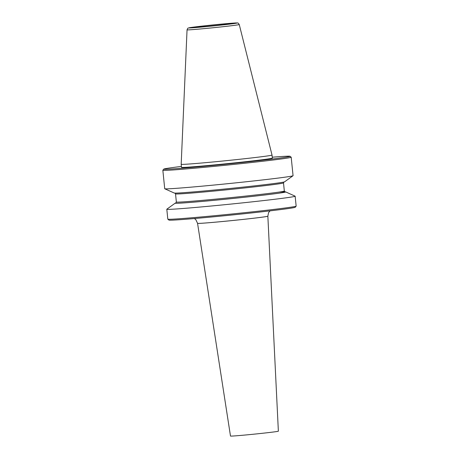 <?xml version="1.0" encoding="UTF-8"?>
<svg xmlns="http://www.w3.org/2000/svg" width="459" height="459" viewBox="0 0 459 459"><rect width="100%" height="100%" fill="white"/><g stroke="black" fill="none" stroke-linecap="round" stroke-linejoin="round"><path stroke-width="0.69" d="M272.026 155.056A45.659 0.958 174.2 0 1 272.026 155.062A45.659 0.958 174.2 0 1 271.154 155.337A45.659 0.958 174.2 0 1 222.19 161.08A45.659 0.958 174.2 0 1 181.179 164.288A45.659 0.958 174.2 0 1 181.179 164.282L181.489 167.34A45.659 0.958 174.2 0 0 222.5 164.133A45.659 0.958 174.2 0 0 271.464 158.395A45.659 0.958 174.2 0 0 272.342 158.114L272.026 155.062L239.248 24.539A26.238 0.551 174.2 0 1 238.743 24.7A26.238 0.551 174.2 0 1 210.572 28.005A26.238 0.551 174.2 0 1 187.048 29.841L181.179 164.282M231.95 23.604A19.456 0.407 174.2 0 1 211.203 26.037A19.456 0.407 174.2 0 1 193.618 27.42A19.456 0.407 174.2 0 1 193.991 27.299A19.456 0.407 174.2 0 1 214.967 24.838A19.456 0.407 174.2 0 1 232.323 23.489A19.456 0.407 174.2 0 1 231.95 23.604M284.861 191.833A55.516 1.165 174.2 0 1 285.641 191.908L295.103 196.154A64.501 1.348 174.2 0 1 295.148 196.2L296.153 206.108A64.501 1.348 174.2 0 1 296.141 206.143A64.501 1.348 174.2 0 1 294.913 206.504A64.501 1.348 174.2 0 1 226.413 214.548A64.501 1.348 174.2 0 1 167.828 219.172A64.501 1.348 174.2 0 1 167.81 219.15L166.806 209.235A64.501 1.348 174.2 0 1 166.841 209.184L175.252 203.119A55.516 1.165 174.2 0 1 176.004 202.889M296.141 206.143L295.229 207.261A63.48 1.331 174.2 0 1 294.018 207.623A63.48 1.331 174.2 0 1 226.608 215.535A63.48 1.331 174.2 0 1 168.946 220.091L167.828 219.172M295.148 196.2A64.501 1.348 174.2 0 1 293.909 196.595A64.501 1.348 174.2 0 1 224.738 204.703A64.501 1.348 174.2 0 1 166.806 209.235M285.641 191.908A55.516 1.165 174.2 0 1 284.614 192.287A55.516 1.165 174.2 0 1 224.09 199.367A55.516 1.165 174.2 0 1 175.252 203.119M272.244 157.196A63.48 1.331 174.2 0 1 290.054 156.289L291.172 157.202A64.501 1.348 174.2 0 1 291.19 157.23L293.066 175.694A64.501 1.348 174.2 0 1 293.026 175.745A64.501 1.348 174.2 0 1 291.826 176.084A64.501 1.348 174.2 0 1 223.814 184.082A64.501 1.348 174.2 0 1 164.77 188.775A64.501 1.348 174.2 0 1 164.718 188.729L162.847 170.266A64.501 1.348 174.2 0 1 162.859 170.237L163.771 169.113A63.48 1.331 174.2 0 1 164.982 168.757A63.48 1.331 174.2 0 1 181.397 166.422M293.026 175.745L284.614 181.81A55.516 1.165 174.2 0 1 283.582 182.103A55.516 1.165 174.2 0 1 225.048 188.982A55.516 1.165 174.2 0 1 174.231 193.021L164.77 188.775M291.19 157.23A64.501 1.348 174.2 0 1 289.95 157.621A64.501 1.348 174.2 0 1 220.779 165.733A64.501 1.348 174.2 0 1 162.847 170.266M290.054 156.289A63.48 1.331 174.2 0 1 288.849 156.703A63.48 1.331 174.2 0 1 220.119 164.747A63.48 1.331 174.2 0 1 163.771 169.113M194.358 218.547L195.821 219.637L197.559 223.326L230.493 436.05A24.063 0.505 174.2 0 0 252.117 434.357A24.063 0.505 174.2 0 0 277.907 431.334A24.063 0.505 174.2 0 0 278.366 431.185L267.855 216.2A35.326 0.74 174.2 0 1 267.855 216.2L267.855 216.2A35.326 0.74 174.2 0 1 267.178 216.418A35.326 0.74 174.2 0 1 229.311 220.854A35.326 0.74 174.2 0 1 197.559 223.344A35.326 0.74 174.2 0 1 197.559 223.338A35.326 0.74 174.2 0 1 197.559 223.332L197.559 223.326A35.326 0.74 174.2 0 0 229.288 220.842A35.326 0.74 174.2 0 0 267.172 216.401A35.326 0.74 174.2 0 0 267.855 216.189L268.561 212.655L270.03 210.865M236.592 23.151A24.207 0.505 174.2 0 1 208.26 26.427A24.207 0.505 174.2 0 1 189.349 27.747A24.207 0.505 174.2 0 1 217.681 24.47A24.207 0.505 174.2 0 1 236.592 23.151M279.158 192.069A55.287 1.159 174.2 0 1 284.396 192.31A55.287 1.159 174.2 0 1 221.41 199.625A55.287 1.159 174.2 0 1 175.935 202.935M285.016 191.891L284.333 191.053A54.265 1.136 174.2 0 1 283.295 191.386A54.265 1.136 174.2 0 1 225.099 198.208A54.265 1.136 174.2 0 1 176.359 202.023L175.533 193.876A54.265 1.136 174.2 0 0 224.273 190.06A54.265 1.136 174.2 0 0 282.463 183.239A54.265 1.136 174.2 0 0 283.507 182.906L284.006 181.953M239.248 24.539C238.319 23.185 237.739 22.663 237.515 22.99L225.535 23.742C212.374 24.912 193.382 26.949 189.142 27.781C187.892 28.429 188.092 27.288 187.048 29.841M284.333 191.053L283.507 182.906M174.85 193.038L175.533 193.876M176.359 202.023L175.86 202.976"/></g></svg>

